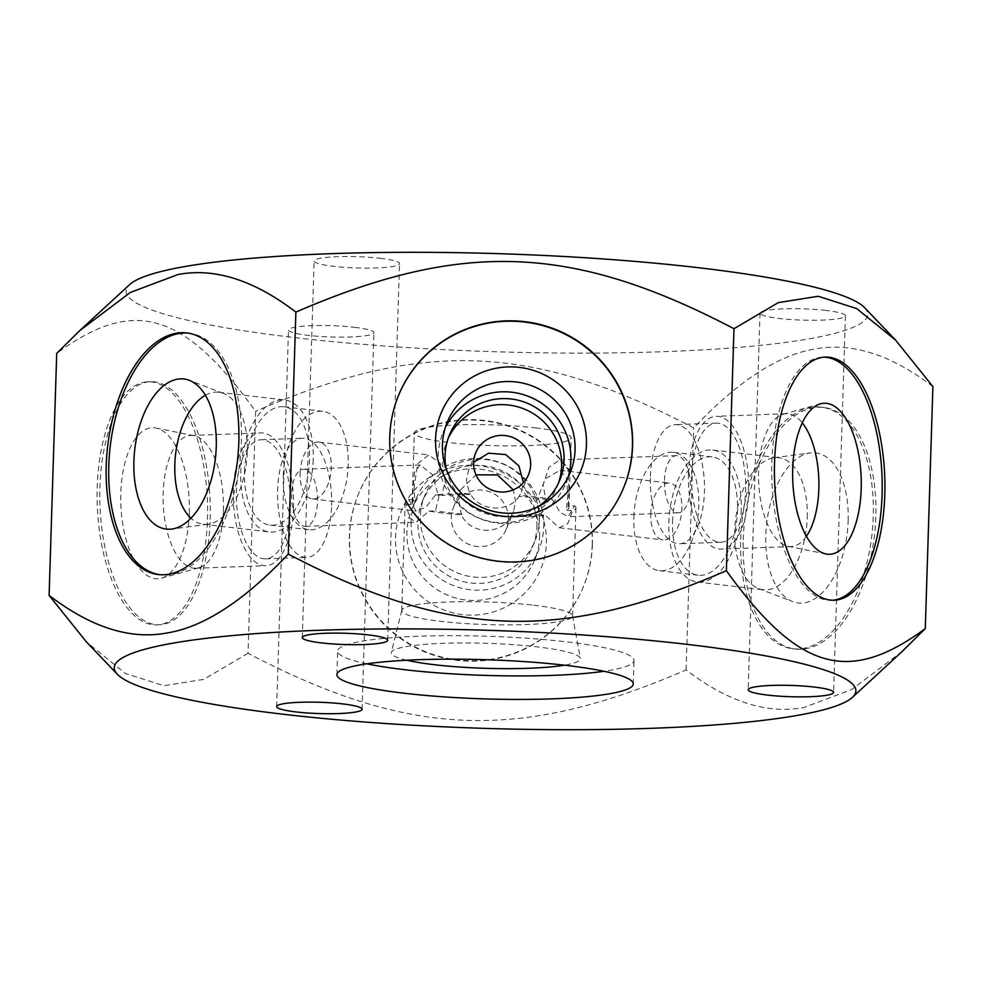 <?xml version="1.0" encoding="UTF-8"?>
<svg xmlns="http://www.w3.org/2000/svg" width="982" height="982" viewBox="0 0 982 982"><rect width="100%" height="100%" fill="white"/><g stroke="black" fill="none" stroke-linecap="round" stroke-linejoin="round"><path stroke-width="0.74" stroke-dasharray="4.91 3.68" d="M366.863 663.82A148.245 19.603 1.8 0 1 337.648 651.14A148.245 19.603 1.8 0 1 415.435 636.361A148.245 19.603 1.8 0 1 566.602 641.847A148.245 19.603 1.8 0 1 633.991 660.456A148.245 19.603 1.8 0 1 604.04 671.271M406.793 660.223A94.579 12.508 1.8 0 1 391.339 652.478A94.579 12.508 1.8 0 1 442.096 643.357A94.579 12.508 1.8 0 1 537.363 646.905A94.579 12.508 1.8 0 1 580.325 658.419A94.579 12.508 1.8 0 1 564.404 665.182M533.717 605.231A85.446 11.305 1.8 0 1 572.543 615.64A85.446 11.305 1.8 0 1 572.567 615.96A85.446 11.305 1.8 0 1 527.727 624.478A85.446 11.305 1.8 0 1 440.587 621.324A85.446 11.305 1.8 0 1 401.748 610.595A85.446 11.305 1.8 0 1 401.798 610.276A85.446 11.305 1.8 0 1 447.657 602.027A85.446 11.305 1.8 0 1 533.717 605.231M552.24 499.249L559.949 512.162L568.099 516.802L574.642 505.779L568.112 506.012A78.462 10.372 1.8 0 1 568.971 507.62A78.462 10.372 1.8 0 1 566.43 510.124L567.792 495.468L566.602 477.976L559.949 470.292L545.476 478.639L536.638 500.857L539.449 514.789L545.599 515.501A85.446 11.305 1.8 0 1 510.873 516.765C500.169 535.632 470.452 534.515 461.454 514.887A85.446 11.305 1.8 0 1 443.987 513.205A85.446 11.305 1.8 0 1 428.888 511.082L415.987 522.338L409.261 517.661L406.462 504.552A85.446 11.305 1.8 0 1 405.149 502.477A85.446 11.305 1.8 0 1 408.537 499.47L416.184 511.021L426.028 507.142L435.517 494.818A85.446 11.305 1.8 0 1 470.218 493.553C479.744 511.966 509.462 513.095 519.625 495.431A85.446 11.305 1.8 0 1 537.117 497.113A85.446 11.305 1.8 0 1 552.24 499.249L545.71 499.482A78.462 10.372 1.8 0 0 533.312 497.776A78.462 10.372 1.8 0 0 519.245 496.389L521.43 492.129L523.431 482.702M291.642 494.02A28.588 12.95 87.9 0 0 305.635 526.364A28.588 12.95 87.9 0 0 317.554 501.569A28.588 12.95 87.9 0 0 303.548 469.224A28.588 12.95 87.9 0 0 291.642 494.02M406.462 504.552L413.005 504.306L412.956 489.601L414.625 471.912L420.149 464.977L432.178 474.429L438.831 497.137L435.419 510.836L428.888 511.082M331.609 505.656A59.607 27.005 87.9 0 0 302.419 438.23A59.607 27.005 87.9 0 0 277.587 489.932A59.607 27.005 87.9 0 0 306.765 557.359A59.607 27.005 87.9 0 0 331.609 505.656M290.426 507.154A59.607 27.005 87.9 0 0 261.249 439.727A59.607 27.005 87.9 0 0 236.404 491.43A59.607 27.005 87.9 0 0 265.594 558.856A59.607 27.005 87.9 0 0 290.426 507.154M293.532 508.062A66.445 30.111 87.9 0 0 260.991 432.89A66.445 30.111 87.9 0 0 233.311 490.534A66.445 30.111 87.9 0 0 265.84 565.693A66.445 30.111 87.9 0 0 293.532 508.062M223.405 510.615A66.445 30.111 87.9 0 0 194.129 435.726A66.445 30.111 87.9 0 0 190.864 435.456A66.445 30.111 87.9 0 0 163.172 493.087A66.445 30.111 87.9 0 0 195.713 568.247A66.445 30.111 87.9 0 0 198.941 567.743A66.445 30.111 87.9 0 0 223.405 510.615M189.293 513.218A75.565 34.235 87.9 0 0 156.015 428.029A75.565 34.235 87.9 0 0 120.811 493.271A75.565 34.235 87.9 0 0 161.49 578.189A75.565 34.235 87.9 0 0 189.293 513.218M210.173 519.294A121.633 55.115 87.9 0 0 150.614 381.691A121.633 55.115 87.9 0 0 99.931 487.195A121.633 55.115 87.9 0 0 159.489 624.81A121.633 55.115 87.9 0 0 210.173 519.294M207.472 519.392A121.633 55.115 87.9 0 0 147.914 381.789A121.633 55.115 87.9 0 0 97.218 487.293A121.633 55.115 87.9 0 0 156.776 624.908A121.633 55.115 87.9 0 0 207.472 519.392M902.286 651.361L851.639 689.56L803.865 707.519C767.126 714.393 727.871 701.848 686.111 669.908C519.699 741.938 409.445 737.728 248.016 653.3L255.615 411.298C183.634 311.392 133.577 296.846 56.711 353.397M248.016 653.3L203.716 679.372L163.81 685.731L125.266 673.407L86.342 641.823M932.9 386.601C891.116 354.662 851.86 342.117 815.134 348.991C778.431 354.809 737.961 381.114 693.709 427.907C532.219 343.454 421.965 339.306 255.615 411.298M864.626 307.71A371 49.063 1.8 0 1 807.781 339.06A371 49.063 1.8 0 1 367.219 344.682A371 49.063 1.8 0 1 129.624 284.608M380.108 258.291A42.729 5.646 1.8 0 1 399.527 263.655A42.729 5.646 1.8 0 1 377.113 267.914A42.729 5.646 1.8 0 1 333.536 266.331A42.729 5.646 1.8 0 1 314.117 260.966A42.729 5.646 1.8 0 1 336.531 256.707A42.729 5.646 1.8 0 1 380.108 258.291M826.009 310.447A42.729 5.646 -178.2 0 0 782.445 308.876A42.729 5.646 -178.2 0 0 760.019 313.135A42.729 5.646 -178.2 0 0 779.45 318.499A42.729 5.646 -178.2 0 0 823.014 320.071A42.729 5.646 -178.2 0 0 845.428 315.811A42.729 5.646 -178.2 0 0 826.009 310.447M354.49 327.301A42.729 5.646 1.8 0 1 373.909 332.665A42.729 5.646 1.8 0 1 351.495 336.924A42.729 5.646 1.8 0 1 307.918 335.341A42.729 5.646 1.8 0 1 288.499 329.977A42.729 5.646 1.8 0 1 310.913 325.717A42.729 5.646 1.8 0 1 354.49 327.301M686.111 669.908L693.709 427.907M743.251 539.695A121.633 65.315 96.7 0 1 823.665 407.432A121.633 65.315 96.7 0 1 875.821 516.802A121.633 65.315 96.7 0 1 795.408 649.065A121.633 65.315 96.7 0 1 743.251 539.695M740.698 539.4A121.633 65.315 96.7 0 1 821.124 407.137A121.633 65.315 96.7 0 1 873.268 516.507A121.633 65.315 96.7 0 1 792.855 648.771A121.633 65.315 96.7 0 1 740.698 539.4M848.166 520.841A75.565 40.581 -83.3 0 0 810.236 452.947A75.565 40.581 -83.3 0 0 765.813 535.067A75.565 40.581 -83.3 0 0 792.842 601.684A75.565 40.581 -83.3 0 0 848.166 520.841M807.229 517.489A66.445 35.683 -83.3 0 0 778.751 457.747A66.445 35.683 -83.3 0 0 773.877 457.796A66.445 35.683 -83.3 0 0 734.818 529.998A66.445 35.683 -83.3 0 0 758.583 588.574A66.445 35.683 -83.3 0 0 763.309 589.74A66.445 35.683 -83.3 0 0 807.229 517.489M741.275 509.781A66.445 35.683 96.7 0 1 697.343 582.031A66.445 35.683 96.7 0 1 668.852 522.289A66.445 35.683 96.7 0 1 712.785 450.038A66.445 35.683 96.7 0 1 741.275 509.781M672.584 521.638A59.607 32.001 96.7 0 1 711.987 456.826A59.607 32.001 96.7 0 1 737.543 510.419A59.607 32.001 96.7 0 1 698.141 575.231A59.607 32.001 96.7 0 1 672.584 521.638M633.856 517.109A59.607 32.001 96.7 0 1 673.259 452.297A59.607 32.001 96.7 0 1 698.816 505.89A59.607 32.001 96.7 0 1 659.413 570.702A59.607 32.001 96.7 0 1 633.856 517.109M650.722 514.2A28.588 15.344 96.7 0 1 669.626 483.119A28.588 15.344 96.7 0 1 681.876 508.811A28.588 15.344 96.7 0 1 662.985 539.904A28.588 15.344 96.7 0 1 650.722 514.2M568.112 506.012L569.057 492.412L567.952 469.163L559.777 459.895L548.963 467.26L543.181 484.863L545.71 499.482M539.449 514.789A78.462 10.372 1.8 0 1 511.266 515.808L513.525 511.377L515.599 501.618L513.328 489.846M461.454 514.887L458.545 499.445L460.558 489.871L475.951 474.846M461.847 513.93A78.462 10.372 1.8 0 1 447.804 512.543A78.462 10.372 1.8 0 1 435.419 510.836M535.509 427.882A78.462 10.372 1.8 0 1 571.168 437.727A78.462 10.372 1.8 0 1 529.998 445.546A78.462 10.372 1.8 0 1 450.002 442.649A78.462 10.372 1.8 0 1 414.33 432.804A78.462 10.372 1.8 0 1 455.501 424.973A78.462 10.372 1.8 0 1 535.509 427.882M664.458 480.443A28.588 12.95 -92.1 0 1 676.377 455.648A28.588 12.95 -92.1 0 1 690.371 487.98A28.588 12.95 -92.1 0 1 678.452 512.776A28.588 12.95 -92.1 0 1 664.458 480.443M650.403 476.344A59.607 27.005 -92.1 0 1 675.248 424.641A59.607 27.005 -92.1 0 1 704.425 492.08A59.607 27.005 -92.1 0 1 679.581 543.77A59.607 27.005 -92.1 0 1 650.403 476.344M691.586 474.846A59.607 27.005 -92.1 0 1 716.418 423.144A59.607 27.005 -92.1 0 1 745.608 490.57A59.607 27.005 -92.1 0 1 720.763 542.273A59.607 27.005 -92.1 0 1 691.586 474.846M688.48 473.938A66.445 30.111 -92.1 0 1 716.173 416.307A66.445 30.111 -92.1 0 1 748.701 491.479A66.445 30.111 -92.1 0 1 721.009 549.11A66.445 30.111 -92.1 0 1 688.48 473.938M806.431 536.295A66.445 30.111 -92.1 0 1 791.148 546.557A66.445 30.111 -92.1 0 1 787.883 546.287A66.445 30.111 -92.1 0 1 758.607 471.385A66.445 30.111 -92.1 0 1 783.059 414.257A66.445 30.111 -92.1 0 1 786.3 413.753A66.445 30.111 -92.1 0 1 802.294 422.861M832.748 600.235A121.633 55.115 -92.1 0 1 831.386 600.321A121.633 55.115 -92.1 0 1 771.84 462.706A121.633 55.115 -92.1 0 1 822.523 357.202A121.633 55.115 -92.1 0 1 823.886 357.19M592.22 545.206A121.633 120.43 22.1 0 0 495.726 422.751A121.633 120.43 22.1 0 0 358.099 494.854A121.633 120.43 22.1 0 0 349.396 536A121.633 120.43 22.1 0 0 445.877 658.456A121.633 120.43 22.1 0 0 583.517 586.352A121.633 120.43 22.1 0 0 592.22 545.206M592.379 544.814A121.633 120.43 22.1 0 0 495.898 422.346A121.633 120.43 22.1 0 0 358.258 494.449A121.633 120.43 22.1 0 0 349.555 535.607A121.633 120.43 22.1 0 0 446.049 658.063A121.633 120.43 22.1 0 0 583.676 585.959A121.633 120.43 22.1 0 0 592.379 544.814M546.397 543.071A75.565 74.816 22.1 0 0 473.324 465.333A75.565 74.816 22.1 0 0 395.537 537.35A75.565 74.816 22.1 0 0 468.61 615.076A75.565 74.816 22.1 0 0 546.397 543.071M539.56 537.117A66.445 65.782 22.1 0 0 486.851 470.231A66.445 65.782 22.1 0 0 411.679 509.609A66.445 65.782 22.1 0 0 406.916 532.097A66.445 65.782 22.1 0 0 459.625 598.983A66.445 65.782 22.1 0 0 534.809 559.593A66.445 65.782 22.1 0 0 539.56 537.117M411.09 521.823A66.445 65.782 22.1 0 0 463.799 588.709A66.445 65.782 22.1 0 0 538.983 549.331A66.445 65.782 22.1 0 0 543.733 526.843A66.445 65.782 22.1 0 0 491.025 459.957A66.445 65.782 22.1 0 0 415.84 499.335A66.445 65.782 22.1 0 0 411.09 521.823M536.896 526.585A59.607 59.006 22.1 0 0 422.186 501.912A59.607 59.006 22.1 0 0 465.198 582.081A59.607 59.006 22.1 0 0 536.896 526.585M539.351 520.558A59.607 59.006 22.1 0 0 424.629 495.885A59.607 59.006 22.1 0 0 467.653 576.053A59.607 59.006 22.1 0 0 539.351 520.558M508.394 519.38A28.588 28.306 22.1 0 0 453.377 507.547A28.588 28.306 22.1 0 0 473.999 545.992A28.588 28.306 22.1 0 0 508.394 519.38M510.873 516.765L511.266 515.808M574.642 505.779A85.446 11.305 1.8 0 1 575.968 507.841A85.446 11.305 1.8 0 1 572.58 510.849L567.743 523.713L559.175 527.751L545.599 515.501M566.43 510.124L572.58 510.849M519.625 495.431L519.245 496.389M470.218 493.553L469.826 494.511A78.462 10.372 1.8 0 0 441.667 495.529L445.362 481.143L440.28 463.197L428.692 454.936L417.706 463.688L414.208 486.532L414.686 500.194L408.537 499.47M435.517 494.818L441.667 495.529M413.005 504.306A78.462 10.372 1.8 0 1 412.133 502.698A78.462 10.372 1.8 0 1 414.686 500.194M473.594 462.301L468.463 470.623L466.376 480.382L469.826 494.511M558.488 483.07A59.607 59.006 -157.9 0 1 442.624 461.442A59.607 59.006 -157.9 0 1 448.197 438.303M568.001 477.436A66.445 65.782 -157.9 0 1 566.135 482.653A66.445 65.782 -157.9 0 1 490.951 522.043A66.445 65.782 -157.9 0 1 438.242 455.157A66.445 65.782 -157.9 0 1 443.005 432.669A66.445 65.782 -157.9 0 1 445.3 427.624M538.357 506.54A59.607 59.006 -157.9 0 1 446.27 469.163M623.791 487.342A121.633 120.43 -157.9 0 1 623.717 487.551A121.633 120.43 -157.9 0 1 486.09 559.654A121.633 120.43 -157.9 0 1 389.596 437.186A121.633 120.43 -157.9 0 1 398.299 396.041A121.633 120.43 -157.9 0 1 398.385 395.844M187.93 333.094A121.633 65.315 96.7 0 1 189.207 333.217A121.633 65.315 96.7 0 1 241.363 442.587A121.633 65.315 96.7 0 1 160.938 574.851A121.633 65.315 96.7 0 1 159.673 574.679M205.373 395.243A66.445 35.683 96.7 0 1 218.753 392.248A66.445 35.683 96.7 0 1 223.479 393.414A66.445 35.683 96.7 0 1 247.243 451.99A66.445 35.683 96.7 0 1 208.184 524.192A66.445 35.683 96.7 0 1 203.323 524.241A66.445 35.683 96.7 0 1 190.987 518.238M313.209 459.711A66.445 35.683 96.7 0 1 269.277 531.949A66.445 35.683 96.7 0 1 240.786 472.207A66.445 35.683 96.7 0 1 284.719 399.969A66.445 35.683 96.7 0 1 313.209 459.711M244.518 471.569A59.607 32.001 96.7 0 1 283.921 406.757A59.607 32.001 96.7 0 1 309.477 460.349A59.607 32.001 96.7 0 1 270.075 525.161A59.607 32.001 96.7 0 1 244.518 471.569M283.246 476.098A59.607 32.001 96.7 0 1 322.648 411.286A59.607 32.001 96.7 0 1 348.205 464.879A59.607 32.001 96.7 0 1 308.802 529.691A59.607 32.001 96.7 0 1 283.246 476.098M300.124 473.189A28.588 15.344 96.7 0 1 319.015 442.096A28.588 15.344 96.7 0 1 331.278 467.8A28.588 15.344 96.7 0 1 312.374 498.881A28.588 15.344 96.7 0 1 300.124 473.189M633.255 683.951L633.991 660.456M336.912 674.646L337.648 651.14M572.543 615.64L580.325 658.419M401.798 610.276L391.339 652.478M401.748 610.595L405.149 502.477M305.635 526.364L415.987 522.338M261.249 439.727L302.419 438.23M190.864 435.456L260.991 432.89M194.129 435.726L156.015 428.029M147.914 381.789L150.614 381.691M156.776 624.908L159.489 624.81M387.694 640.252L399.527 263.655M302.284 637.563L314.117 260.966M760.019 313.135L748.186 689.732M845.428 315.811L833.595 692.408M362.076 709.262L373.909 332.665M276.666 706.574L288.499 329.977M821.124 407.137L823.665 407.432M792.855 648.771L795.408 649.065M773.877 457.796L810.236 452.947M758.583 588.574L792.842 601.684M697.343 582.031L763.309 589.74M712.785 450.038L778.751 457.747M673.259 452.297L711.987 456.826M659.413 570.702L698.141 575.231M559.949 470.28L669.626 483.119M568.971 507.62L571.168 437.727M676.377 455.648L559.777 459.895M716.418 423.144L675.248 424.641M786.3 413.753L716.173 416.307M783.059 414.257L820.522 403.811M825.236 357.104L822.523 357.202M834.099 600.211L831.386 600.321M534.809 559.593L538.983 549.331M411.679 509.609L415.84 499.335M422.186 501.912L424.629 495.885M532.637 546.753L535.092 540.714M453.377 507.547L460.558 489.858M506.344 529.053L513.525 511.377M559.175 527.751L662.985 539.904M572.567 615.96L575.968 507.841M678.452 512.776L568.099 516.802M528.598 474.453L521.43 492.129M449.339 435.247L446.896 441.274M447.166 422.407L443.005 432.669M186.654 332.923L189.207 333.217M158.397 574.556L160.938 574.851M223.479 393.414L189.231 380.304M208.184 524.192L171.825 529.04M203.323 524.241L269.277 531.949M218.753 392.248L284.719 399.969M283.921 406.757L322.648 411.286M270.075 525.161L308.802 529.691M319.015 442.096L428.692 454.936M312.374 498.881L416.184 511.033M412.133 502.698L414.33 432.804M303.548 469.224L420.149 464.977M475.632 452.947L468.451 470.623M570.297 472.391L566.135 482.653M559.789 480.088L557.346 486.115M787.883 546.287L825.997 553.971M791.148 546.557L721.009 549.11M720.763 542.273L679.581 543.77M198.941 567.743L161.49 578.189M195.713 568.247L265.84 565.693M265.594 558.856L306.765 557.359"/><path stroke-width="1.47" d="M795.948 715.657A371 49.063 1.8 0 1 402.902 724.63A371 49.063 1.8 0 1 117.374 674.29A371 49.063 1.8 0 1 174.219 642.94A371 49.063 1.8 0 1 614.781 637.318A371 49.063 1.8 0 1 852.376 697.392A371 49.063 1.8 0 1 795.948 715.657M565.865 665.354A148.245 19.603 1.8 0 1 633.255 683.951A148.245 19.603 1.8 0 1 555.468 698.73A148.245 19.603 1.8 0 1 404.302 693.243A148.245 19.603 1.8 0 1 336.912 674.646A148.245 19.603 1.8 0 1 414.699 659.867A148.245 19.603 1.8 0 1 565.865 665.354M368.262 634.888A42.729 5.646 1.8 0 1 387.694 640.252A42.729 5.646 1.8 0 1 365.267 644.511A42.729 5.646 1.8 0 1 321.703 642.928A42.729 5.646 1.8 0 1 302.284 637.563A42.729 5.646 1.8 0 1 324.698 633.304A42.729 5.646 1.8 0 1 368.262 634.888M814.176 687.044A42.729 5.646 -178.2 0 0 770.6 685.473A42.729 5.646 -178.2 0 0 748.186 689.732A42.729 5.646 -178.2 0 0 767.605 695.096A42.729 5.646 -178.2 0 0 811.181 696.668A42.729 5.646 -178.2 0 0 833.595 692.408A42.729 5.646 -178.2 0 0 814.176 687.044M342.657 703.898A42.729 5.646 1.8 0 1 362.076 709.262A42.729 5.646 1.8 0 1 339.662 713.521A42.729 5.646 1.8 0 1 296.085 711.938A42.729 5.646 1.8 0 1 276.666 706.574A42.729 5.646 1.8 0 1 299.08 702.314A42.729 5.646 1.8 0 1 342.657 703.898M604.04 671.271A148.245 19.603 1.8 0 1 405.038 669.749A148.245 19.603 1.8 0 1 366.863 663.82M564.404 665.182A94.579 12.508 1.8 0 1 434.29 664.704A94.579 12.508 1.8 0 1 406.793 660.223M117.374 674.29L86.342 641.823L49.1 595.399L56.711 353.397L79.714 330.639L130.361 292.44L178.135 274.481C214.874 267.607 254.129 280.152 295.889 312.092C462.301 240.062 572.555 244.273 733.984 328.7L778.284 302.628L818.19 296.269L856.734 308.594L895.658 340.177L932.9 386.601L925.289 628.603L902.286 651.361L852.376 697.392M79.714 330.639L129.624 284.608A371 49.063 1.8 0 1 186.052 266.343A371 49.063 1.8 0 1 579.098 257.37A371 49.063 1.8 0 1 864.626 307.71L895.658 340.177M475.951 474.846L497.346 474.895L513.328 489.846M802.294 422.861A66.445 30.111 -92.1 0 1 818.828 488.913A66.445 30.111 -92.1 0 1 806.431 536.295M792.707 468.782A75.565 34.235 -92.1 0 1 820.522 403.811A75.565 34.235 -92.1 0 1 861.202 488.729A75.565 34.235 -92.1 0 1 825.997 553.971A75.565 34.235 -92.1 0 1 792.707 468.782M823.886 357.19A121.633 55.115 -92.1 0 1 882.082 494.805A121.633 55.115 -92.1 0 1 832.748 600.235M774.54 462.608A121.633 55.115 -92.1 0 1 825.236 357.104A121.633 55.115 -92.1 0 1 884.794 494.707A121.633 55.115 -92.1 0 1 834.099 600.211A121.633 55.115 -92.1 0 1 774.54 462.608M49.1 595.399C90.884 627.338 130.14 639.883 166.866 633.009C203.569 627.191 244.039 600.886 288.291 554.093C449.781 638.546 560.035 642.694 726.385 570.702C798.366 670.608 848.423 685.154 925.289 628.603M726.385 570.702L733.984 328.7M530.648 464.781A28.588 28.306 -157.9 0 1 496.266 491.393A28.588 28.306 -157.9 0 1 475.632 452.947A28.588 28.306 -157.9 0 1 530.648 464.781M523.431 482.702L518.889 465.873L505.669 454.568L488.643 453.181L473.594 462.301M448.197 438.303A59.607 59.006 -157.9 0 1 561.606 465.959A59.607 59.006 -157.9 0 1 558.488 483.07M446.27 469.163A59.607 59.006 -157.9 0 1 516.778 399.92A59.607 59.006 -157.9 0 1 538.357 506.54M445.3 427.624A66.445 65.782 -157.9 0 1 520.902 393.929A66.445 65.782 -157.9 0 1 570.886 460.177A66.445 65.782 -157.9 0 1 568.001 477.436M442.416 444.883A66.445 65.782 -157.9 0 1 447.166 422.407A66.445 65.782 -157.9 0 1 522.35 383.017A66.445 65.782 -157.9 0 1 575.059 449.903A66.445 65.782 -157.9 0 1 570.297 472.391A66.445 65.782 -157.9 0 1 495.124 511.769A66.445 65.782 -157.9 0 1 442.416 444.883M435.578 438.929A75.565 74.816 -157.9 0 1 513.365 366.924A75.565 74.816 -157.9 0 1 586.438 444.65A75.565 74.816 -157.9 0 1 508.651 516.655A75.565 74.816 -157.9 0 1 435.578 438.929M398.385 395.844A121.633 120.43 -157.9 0 1 536.037 323.962A121.633 120.43 -157.9 0 1 632.42 446.393A121.633 120.43 -157.9 0 1 623.791 487.342M389.756 436.794A121.633 120.43 -157.9 0 1 398.459 395.648A121.633 120.43 -157.9 0 1 536.098 323.544A121.633 120.43 -157.9 0 1 632.58 446A121.633 120.43 -157.9 0 1 623.877 487.146A121.633 120.43 -157.9 0 1 486.25 559.249A121.633 120.43 -157.9 0 1 389.756 436.794M288.291 554.093L295.889 312.092M106.24 465.186A121.633 65.315 96.7 0 1 186.654 332.923A121.633 65.315 96.7 0 1 238.81 442.293A121.633 65.315 96.7 0 1 158.397 574.556A121.633 65.315 96.7 0 1 106.24 465.186M159.673 574.679A121.633 65.315 96.7 0 1 108.793 465.48A121.633 65.315 96.7 0 1 187.93 333.094M133.896 461.147A75.565 40.581 96.7 0 1 189.231 380.304A75.565 40.581 96.7 0 1 216.249 446.92A75.565 40.581 96.7 0 1 171.825 529.04A75.565 40.581 96.7 0 1 133.896 461.147M190.987 518.238A66.445 35.683 96.7 0 1 174.833 464.498A66.445 35.683 96.7 0 1 205.373 395.243"/></g></svg>
